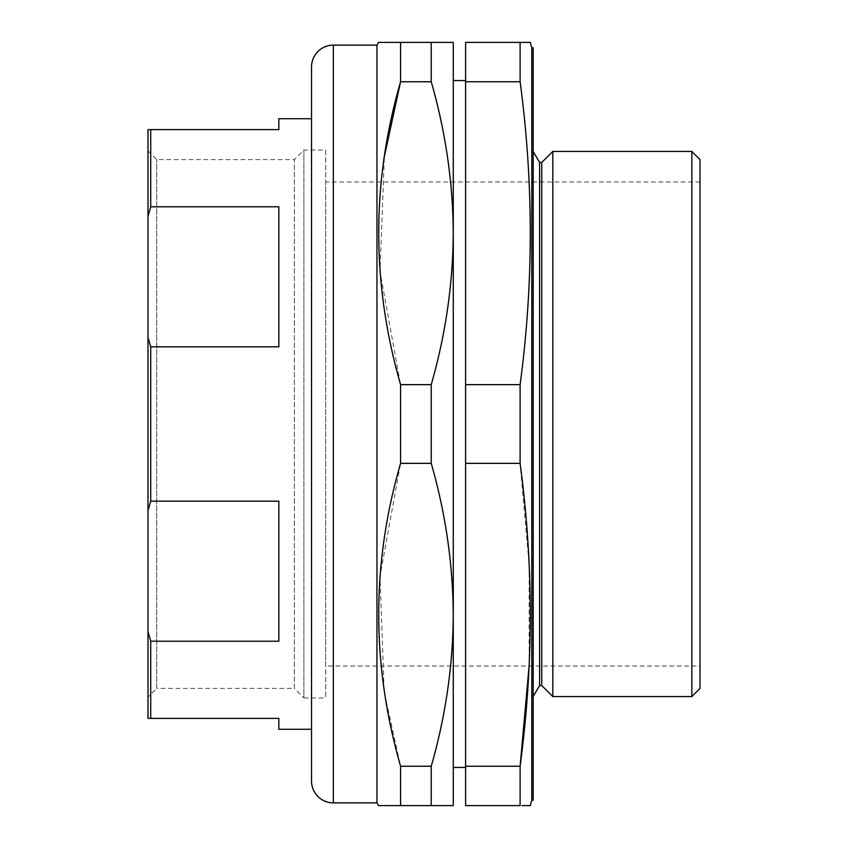 <?xml version="1.0" encoding="UTF-8"?>
<svg xmlns="http://www.w3.org/2000/svg" width="848" height="848" viewBox="0 0 848 848"><rect width="100%" height="100%" fill="white"/><g stroke="black" fill="none" stroke-linecap="round" stroke-linejoin="round"><path stroke-width="0.64" stroke-dasharray="4.24 3.18" d="M533.191 696.568L533.191 151.432L533.191 696.568M465.594 767.44L465.594 80.56L465.594 767.44M384.102 689.583L380.021 576.29L400.563 463.358L431.24 463.358C445.571 513.305 452.917 563.782 453.277 614.8L453.277 233.2C452.896 284.324 445.55 334.801 431.24 384.642L400.563 384.642L379.999 271.402L384.388 156.477M147.997 697.12L147.997 150.88L147.997 697.12L156.721 688.396L156.721 159.604L156.721 688.396L294.362 688.396L294.362 159.604L303.902 150.064L325.706 150.064L325.706 697.936L325.706 150.064M147.997 150.88L156.721 159.604L294.362 159.604L294.362 688.396L303.902 697.936L303.902 150.064L303.902 697.936L325.706 697.936M311.534 729.28L311.534 118.72L311.534 729.28M700.003 666.04L700.003 181.96L700.003 666.04L325.706 666.04L325.706 181.96L325.706 666.04M700.003 181.96L325.706 181.96M147.997 337.313L147.997 510.687L150.721 501.168L150.721 346.832L147.997 337.313L147.997 216.304L150.721 206.785L150.721 129.627L278.833 129.627L278.833 118.72M147.997 631.696L147.997 718.373L150.721 718.373L150.721 641.215L147.997 631.696L147.997 510.687M150.721 129.627L147.997 129.627L147.997 216.304M278.833 729.28L278.833 718.373L150.721 718.373M150.721 641.215L278.833 641.215L278.833 501.168L278.833 641.215L278.833 501.168L150.721 501.168M150.721 346.832L278.833 346.832L278.833 206.785L150.721 206.785M278.833 206.785L278.833 346.832L278.833 206.785M311.534 781.072L311.534 66.928M400.563 42.4L400.563 81.758L431.24 81.758C445.571 131.705 452.917 182.182 453.277 233.2L453.277 42.4L378.526 42.4M431.24 81.758L431.24 42.4M431.24 463.358L431.24 384.642M400.563 463.358L400.563 384.642M378.526 805.6L453.277 805.6L453.277 614.8C452.896 665.924 445.55 716.401 431.24 766.242L400.563 766.242L385.034 695.689M431.24 805.6L431.24 766.242M400.563 805.6L400.563 766.242M453.277 80.56L453.277 767.44M453.277 614.8L453.277 233.2M376.957 802.876L376.957 45.124M552.822 151.432L552.822 696.568M691.83 151.432L691.83 696.568M520.11 805.6L465.594 805.6L465.594 766.242L520.11 766.242L520.11 805.6M521.976 805.6L525.198 805.6M529.375 805.6L530.329 805.6M529.11 666.04L529.163 564.704L520.11 463.358L465.594 463.358L465.594 766.242M520.11 463.358L520.11 384.642L465.594 384.642L465.594 463.358M520.11 384.642C533.646 283.677 533.646 182.723 520.11 81.758L465.594 81.758L465.594 384.642M520.11 81.758L520.11 42.4L465.594 42.4L465.594 81.758M530.329 42.4L529.375 42.4M525.198 42.4L520.11 42.4M531.791 800.152L531.791 47.848M533.191 800.152L533.191 47.848M700.003 688.396L700.003 159.604M539.582 162.487L539.582 685.513M541.755 162.487L541.755 685.513M333.338 802.876L333.338 45.124"/><path stroke-width="1.27" d="M552.822 151.432L552.822 696.568L541.755 685.513L541.755 162.487L552.822 151.432L691.83 151.432L700.003 159.604L700.003 688.396L691.83 696.568L691.83 151.432M541.755 162.487L539.582 162.487L533.191 151.432M541.755 685.513L539.582 685.513L539.582 162.487M539.582 685.513L533.191 696.568M531.791 47.848L531.791 800.152L533.191 800.152L533.191 47.848L531.791 47.848L530.329 42.4L520.11 42.4L520.11 81.758L465.594 81.758L465.594 42.4L520.11 42.4M529.11 666.04L520.11 766.242C533.646 665.277 533.646 564.323 520.11 463.358L520.11 384.642C533.646 283.677 533.646 182.723 520.11 81.758M465.594 766.242L520.11 766.242L520.11 805.6L465.594 805.6L465.594 81.758M531.791 800.152L530.329 805.6L521.976 805.6M552.822 696.568L691.83 696.568M465.594 80.56L453.277 80.56L453.277 233.2C452.896 182.076 445.55 131.599 431.24 81.758L400.563 81.758C371.456 182.161 371.456 283.115 400.563 384.642L400.563 463.358C371.456 563.761 371.456 664.715 400.563 766.242L400.563 805.6L378.526 805.6L376.957 802.876L333.338 802.876A21.804 21.804 0 0 1 311.534 781.072L311.534 66.928A21.804 21.804 0 0 1 333.338 45.124L376.957 45.124L376.957 802.876M465.594 767.44L453.277 767.44L453.277 614.8C452.896 563.676 445.55 513.199 431.24 463.358L400.563 463.358M376.957 45.124L378.526 42.4L400.563 42.4L400.563 81.758L384.388 156.477M311.534 118.72L278.833 118.72L278.833 129.627L150.721 129.627L150.721 206.785L278.833 206.785L278.833 346.832L150.721 346.832L150.721 501.168L278.833 501.168L278.833 641.215L150.721 641.215L150.721 718.373L278.833 718.373L278.833 729.28L311.534 729.28M150.721 718.373L147.997 718.373L147.997 631.696L150.721 641.215M150.721 501.168L147.997 510.687L147.997 631.696M147.997 510.687L147.997 337.313L150.721 346.832M150.721 206.785L147.997 216.304L147.997 337.313M147.997 216.304L147.997 129.627L150.721 129.627M400.563 805.6L431.24 805.6L431.24 766.242C445.571 716.295 452.917 665.818 453.277 614.8L453.277 805.6L431.24 805.6M400.563 766.242L431.24 766.242M400.563 384.642L431.24 384.642L431.24 463.358M431.24 384.642C445.571 334.695 452.917 284.218 453.277 233.2L453.277 614.8M400.563 42.4L431.24 42.4L431.24 81.758M431.24 42.4L453.277 42.4L453.277 233.2M385.034 695.689L384.102 689.583M520.11 384.642L465.594 384.642M520.11 463.358L465.594 463.358M525.198 805.6L529.375 805.6M529.375 42.4L525.198 42.4M333.338 45.124L333.338 802.876"/></g></svg>
